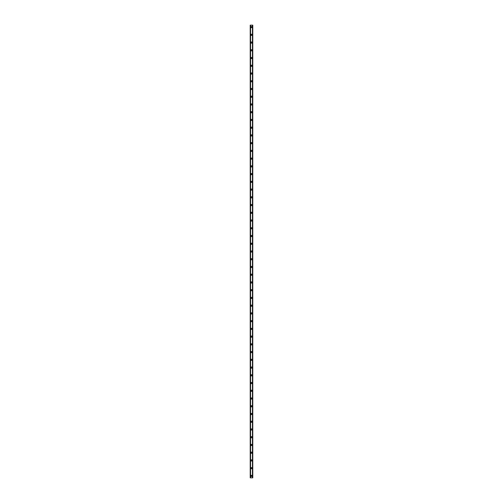 <?xml version="1.0" encoding="UTF-8"?>
<svg xmlns="http://www.w3.org/2000/svg" width="503" height="503" viewBox="0 0 503 503"><rect width="100%" height="100%" fill="white"/><g stroke="black" fill="none" stroke-linecap="round" stroke-linejoin="round"><path stroke-width="0.38" stroke-dasharray="2.52 1.89" d="M251.89 475.913A0.39 0.39 0 0 0 251.5 475.53A0.39 0.39 0 0 0 251.11 475.913A0.39 0.39 0 0 0 251.5 476.303A0.39 0.39 0 0 0 251.89 475.913A0.39 0.39 0 0 0 251.5 475.53A0.39 0.39 0 0 0 251.11 475.913A0.39 0.39 0 0 0 251.5 476.303A0.39 0.39 0 0 0 251.89 475.913M250.89 475.913A0.61 0.61 0 0 1 251.5 475.304A0.61 0.61 0 0 1 252.11 475.913A0.61 0.61 0 0 0 251.5 475.304A0.61 0.61 0 0 0 250.89 475.913A0.61 0.61 0 0 0 251.5 476.53A0.61 0.61 0 0 0 252.11 475.913A0.61 0.61 0 0 0 251.5 475.304A0.61 0.61 0 0 0 250.89 475.913A0.61 0.61 0 0 0 251.5 476.53A0.61 0.61 0 0 0 252.11 475.913A0.61 0.61 0 0 1 251.5 476.53A0.61 0.61 0 0 1 250.89 475.913M251.89 468.18A0.39 0.39 0 0 0 251.5 467.79A0.39 0.39 0 0 0 251.11 468.18A0.39 0.39 0 0 0 251.5 468.563A0.39 0.39 0 0 0 251.89 468.18A0.39 0.39 0 0 0 251.5 467.79A0.39 0.39 0 0 0 251.11 468.18A0.39 0.39 0 0 0 251.5 468.563A0.39 0.39 0 0 0 251.89 468.18M250.89 468.18A0.61 0.61 0 0 1 251.5 467.564A0.61 0.61 0 0 1 252.11 468.18A0.61 0.61 0 0 0 251.5 467.564A0.61 0.61 0 0 0 250.89 468.18A0.61 0.61 0 0 0 251.5 468.79A0.61 0.61 0 0 0 252.11 468.18A0.61 0.61 0 0 0 251.5 467.564A0.61 0.61 0 0 0 250.89 468.18A0.61 0.61 0 0 0 251.5 468.79A0.61 0.61 0 0 0 252.11 468.18A0.61 0.61 0 0 1 251.5 468.79A0.61 0.61 0 0 1 250.89 468.18M251.89 460.44A0.39 0.39 0 0 0 251.5 460.05A0.39 0.39 0 0 0 251.11 460.44A0.39 0.39 0 0 0 251.5 460.823A0.39 0.39 0 0 0 251.89 460.44A0.39 0.39 0 0 0 251.5 460.05A0.39 0.39 0 0 0 251.11 460.44A0.39 0.39 0 0 0 251.5 460.823A0.39 0.39 0 0 0 251.89 460.44M250.89 460.44A0.61 0.61 0 0 1 251.5 459.824A0.61 0.61 0 0 1 252.11 460.44A0.61 0.61 0 0 0 251.5 459.824A0.61 0.61 0 0 0 250.89 460.44A0.61 0.61 0 0 0 251.5 461.05A0.61 0.61 0 0 0 252.11 460.44A0.61 0.61 0 0 0 251.5 459.824A0.61 0.61 0 0 0 250.89 460.44A0.61 0.61 0 0 0 251.5 461.05A0.61 0.61 0 0 0 252.11 460.44A0.61 0.61 0 0 1 251.5 461.05A0.61 0.61 0 0 1 250.89 460.44M251.89 452.7A0.39 0.39 0 0 0 251.5 452.31A0.39 0.39 0 0 0 251.11 452.7A0.39 0.39 0 0 0 251.5 453.09A0.39 0.39 0 0 0 251.89 452.7A0.39 0.39 0 0 0 251.5 452.31A0.39 0.39 0 0 0 251.11 452.7A0.39 0.39 0 0 0 251.5 453.09A0.39 0.39 0 0 0 251.89 452.7M250.89 452.7A0.61 0.61 0 0 1 251.5 452.09A0.61 0.61 0 0 1 252.11 452.7A0.61 0.61 0 0 0 251.5 452.09A0.61 0.61 0 0 0 250.89 452.7A0.61 0.61 0 0 0 251.5 453.31A0.61 0.61 0 0 0 252.11 452.7A0.61 0.61 0 0 0 251.5 452.09A0.61 0.61 0 0 0 250.89 452.7A0.61 0.61 0 0 0 251.5 453.31A0.61 0.61 0 0 0 252.11 452.7A0.61 0.61 0 0 1 251.5 453.31A0.61 0.61 0 0 1 250.89 452.7M251.89 444.96A0.39 0.39 0 0 0 251.5 444.577A0.39 0.39 0 0 0 251.11 444.96A0.39 0.39 0 0 0 251.5 445.35A0.39 0.39 0 0 0 251.89 444.96A0.39 0.39 0 0 0 251.5 444.577A0.39 0.39 0 0 0 251.11 444.96A0.39 0.39 0 0 0 251.5 445.35A0.39 0.39 0 0 0 251.89 444.96M250.89 444.96A0.61 0.61 0 0 1 251.5 444.35A0.61 0.61 0 0 1 252.11 444.96A0.61 0.61 0 0 0 251.5 444.35A0.61 0.61 0 0 0 250.89 444.96A0.61 0.61 0 0 0 251.5 445.576A0.61 0.61 0 0 0 252.11 444.96A0.61 0.61 0 0 0 251.5 444.35A0.61 0.61 0 0 0 250.89 444.96A0.61 0.61 0 0 0 251.5 445.576A0.61 0.61 0 0 0 252.11 444.96A0.61 0.61 0 0 1 251.5 445.576A0.61 0.61 0 0 1 250.89 444.96M251.89 437.22A0.39 0.39 0 0 0 251.5 436.837A0.39 0.39 0 0 0 251.11 437.22A0.39 0.39 0 0 0 251.5 437.61A0.39 0.39 0 0 0 251.89 437.22A0.39 0.39 0 0 0 251.5 436.837A0.39 0.39 0 0 0 251.11 437.22A0.39 0.39 0 0 0 251.5 437.61A0.39 0.39 0 0 0 251.89 437.22M250.89 437.22A0.61 0.61 0 0 1 251.5 436.61A0.61 0.61 0 0 1 252.11 437.22A0.61 0.61 0 0 0 251.5 436.61A0.61 0.61 0 0 0 250.89 437.22A0.61 0.61 0 0 0 251.5 437.836A0.61 0.61 0 0 0 252.11 437.22A0.61 0.61 0 0 0 251.5 436.61A0.61 0.61 0 0 0 250.89 437.22A0.61 0.61 0 0 0 251.5 437.836A0.61 0.61 0 0 0 252.11 437.22A0.61 0.61 0 0 1 251.5 437.836A0.61 0.61 0 0 1 250.89 437.22M251.89 429.487A0.39 0.39 0 0 0 251.5 429.097A0.39 0.39 0 0 0 251.11 429.487A0.39 0.39 0 0 0 251.5 429.87A0.39 0.39 0 0 0 251.89 429.487A0.39 0.39 0 0 0 251.5 429.097A0.39 0.39 0 0 0 251.11 429.487A0.39 0.39 0 0 0 251.5 429.87A0.39 0.39 0 0 0 251.89 429.487M250.89 429.487A0.61 0.61 0 0 1 251.5 428.87A0.61 0.61 0 0 1 252.11 429.487A0.61 0.61 0 0 0 251.5 428.87A0.61 0.61 0 0 0 250.89 429.487A0.61 0.61 0 0 0 251.5 430.096A0.61 0.61 0 0 0 252.11 429.487A0.61 0.61 0 0 0 251.5 428.87A0.61 0.61 0 0 0 250.89 429.487A0.61 0.61 0 0 0 251.5 430.096A0.61 0.61 0 0 0 252.11 429.487A0.61 0.61 0 0 1 251.5 430.096A0.61 0.61 0 0 1 250.89 429.487M251.89 421.747A0.39 0.39 0 0 0 251.5 421.357A0.39 0.39 0 0 0 251.11 421.747A0.39 0.39 0 0 0 251.5 422.13A0.39 0.39 0 0 0 251.89 421.747A0.39 0.39 0 0 0 251.5 421.357A0.39 0.39 0 0 0 251.11 421.747A0.39 0.39 0 0 0 251.5 422.13A0.39 0.39 0 0 0 251.89 421.747M250.89 421.747A0.61 0.61 0 0 1 251.5 421.13A0.61 0.61 0 0 1 252.11 421.747A0.61 0.61 0 0 0 251.5 421.13A0.61 0.61 0 0 0 250.89 421.747A0.61 0.61 0 0 0 251.5 422.357A0.61 0.61 0 0 0 252.11 421.747A0.61 0.61 0 0 0 251.5 421.13A0.61 0.61 0 0 0 250.89 421.747A0.61 0.61 0 0 0 251.5 422.357A0.61 0.61 0 0 0 252.11 421.747A0.61 0.61 0 0 1 251.5 422.357A0.61 0.61 0 0 1 250.89 421.747M251.89 414.007A0.39 0.39 0 0 0 251.5 413.623A0.39 0.39 0 0 0 251.11 414.007A0.39 0.39 0 0 0 251.5 414.397A0.39 0.39 0 0 0 251.89 414.007A0.39 0.39 0 0 0 251.5 413.623A0.39 0.39 0 0 0 251.11 414.007A0.39 0.39 0 0 0 251.5 414.397A0.39 0.39 0 0 0 251.89 414.007M250.89 414.007A0.61 0.61 0 0 1 251.5 413.397A0.61 0.61 0 0 1 252.11 414.007A0.61 0.61 0 0 0 251.5 413.397A0.61 0.61 0 0 0 250.89 414.007A0.61 0.61 0 0 0 251.5 414.623A0.61 0.61 0 0 0 252.11 414.007A0.61 0.61 0 0 0 251.5 413.397A0.61 0.61 0 0 0 250.89 414.007A0.61 0.61 0 0 0 251.5 414.623A0.61 0.61 0 0 0 252.11 414.007A0.61 0.61 0 0 1 251.5 414.623A0.61 0.61 0 0 1 250.89 414.007M251.89 406.267A0.39 0.39 0 0 0 251.5 405.883A0.39 0.39 0 0 0 251.11 406.267A0.39 0.39 0 0 0 251.5 406.657A0.39 0.39 0 0 0 251.89 406.267A0.39 0.39 0 0 0 251.5 405.883A0.39 0.39 0 0 0 251.11 406.267A0.39 0.39 0 0 0 251.5 406.657A0.39 0.39 0 0 0 251.89 406.267M250.89 406.267A0.61 0.61 0 0 1 251.5 405.657A0.61 0.61 0 0 1 252.11 406.267A0.61 0.61 0 0 0 251.5 405.657A0.61 0.61 0 0 0 250.89 406.267A0.61 0.61 0 0 0 251.5 406.883A0.61 0.61 0 0 0 252.11 406.267A0.61 0.61 0 0 0 251.5 405.657A0.61 0.61 0 0 0 250.89 406.267A0.61 0.61 0 0 0 251.5 406.883A0.61 0.61 0 0 0 252.11 406.267A0.61 0.61 0 0 1 251.5 406.883A0.61 0.61 0 0 1 250.89 406.267M251.89 398.533A0.39 0.39 0 0 0 251.5 398.143A0.39 0.39 0 0 0 251.11 398.533A0.39 0.39 0 0 0 251.5 398.917A0.39 0.39 0 0 0 251.89 398.533A0.39 0.39 0 0 0 251.5 398.143A0.39 0.39 0 0 0 251.11 398.533A0.39 0.39 0 0 0 251.5 398.917A0.39 0.39 0 0 0 251.89 398.533M250.89 398.533A0.61 0.61 0 0 1 251.5 397.917A0.61 0.61 0 0 1 252.11 398.533A0.61 0.61 0 0 0 251.5 397.917A0.61 0.61 0 0 0 250.89 398.533A0.61 0.61 0 0 0 251.5 399.143A0.61 0.61 0 0 0 252.11 398.533A0.61 0.61 0 0 0 251.5 397.917A0.61 0.61 0 0 0 250.89 398.533A0.61 0.61 0 0 0 251.5 399.143A0.61 0.61 0 0 0 252.11 398.533A0.61 0.61 0 0 1 251.5 399.143A0.61 0.61 0 0 1 250.89 398.533M251.89 390.793A0.39 0.39 0 0 0 251.5 390.403A0.39 0.39 0 0 0 251.11 390.793A0.39 0.39 0 0 0 251.5 391.177A0.39 0.39 0 0 0 251.89 390.793A0.39 0.39 0 0 0 251.5 390.403A0.39 0.39 0 0 0 251.11 390.793A0.39 0.39 0 0 0 251.5 391.177A0.39 0.39 0 0 0 251.89 390.793M250.89 390.793A0.61 0.61 0 0 1 251.5 390.177A0.61 0.61 0 0 1 252.11 390.793A0.61 0.61 0 0 0 251.5 390.177A0.61 0.61 0 0 0 250.89 390.793A0.61 0.61 0 0 0 251.5 391.403A0.61 0.61 0 0 0 252.11 390.793A0.61 0.61 0 0 0 251.5 390.177A0.61 0.61 0 0 0 250.89 390.793A0.61 0.61 0 0 0 251.5 391.403A0.61 0.61 0 0 0 252.11 390.793A0.61 0.61 0 0 1 251.5 391.403A0.61 0.61 0 0 1 250.89 390.793M251.89 383.053A0.39 0.39 0 0 0 251.5 382.67A0.39 0.39 0 0 0 251.11 383.053A0.39 0.39 0 0 0 251.5 383.443A0.39 0.39 0 0 0 251.89 383.053A0.39 0.39 0 0 0 251.5 382.67A0.39 0.39 0 0 0 251.11 383.053A0.39 0.39 0 0 0 251.5 383.443A0.39 0.39 0 0 0 251.89 383.053M250.89 383.053A0.61 0.61 0 0 1 251.5 382.443A0.61 0.61 0 0 1 252.11 383.053A0.61 0.61 0 0 0 251.5 382.443A0.61 0.61 0 0 0 250.89 383.053A0.61 0.61 0 0 0 251.5 383.67A0.61 0.61 0 0 0 252.11 383.053A0.61 0.61 0 0 0 251.5 382.443A0.61 0.61 0 0 0 250.89 383.053A0.61 0.61 0 0 0 251.5 383.67A0.61 0.61 0 0 0 252.11 383.053A0.61 0.61 0 0 1 251.5 383.67A0.61 0.61 0 0 1 250.89 383.053M251.89 375.313A0.39 0.39 0 0 0 251.5 374.93A0.39 0.39 0 0 0 251.11 375.313A0.39 0.39 0 0 0 251.5 375.703A0.39 0.39 0 0 0 251.89 375.313A0.39 0.39 0 0 0 251.5 374.93A0.39 0.39 0 0 0 251.11 375.313A0.39 0.39 0 0 0 251.5 375.703A0.39 0.39 0 0 0 251.89 375.313M250.89 375.313A0.61 0.61 0 0 1 251.5 374.704A0.61 0.61 0 0 1 252.11 375.313A0.61 0.61 0 0 0 251.5 374.704A0.61 0.61 0 0 0 250.89 375.313A0.61 0.61 0 0 0 251.5 375.93A0.61 0.61 0 0 0 252.11 375.313A0.61 0.61 0 0 0 251.5 374.704A0.61 0.61 0 0 0 250.89 375.313A0.61 0.61 0 0 0 251.5 375.93A0.61 0.61 0 0 0 252.11 375.313A0.61 0.61 0 0 1 251.5 375.93A0.61 0.61 0 0 1 250.89 375.313M251.89 367.58A0.39 0.39 0 0 0 251.5 367.19A0.39 0.39 0 0 0 251.11 367.58A0.39 0.39 0 0 0 251.5 367.963A0.39 0.39 0 0 0 251.89 367.58A0.39 0.39 0 0 0 251.5 367.19A0.39 0.39 0 0 0 251.11 367.58A0.39 0.39 0 0 0 251.5 367.963A0.39 0.39 0 0 0 251.89 367.58M250.89 367.58A0.61 0.61 0 0 1 251.5 366.964A0.61 0.61 0 0 1 252.11 367.58A0.61 0.61 0 0 0 251.5 366.964A0.61 0.61 0 0 0 250.89 367.58A0.61 0.61 0 0 0 251.5 368.19A0.61 0.61 0 0 0 252.11 367.58A0.61 0.61 0 0 0 251.5 366.964A0.61 0.61 0 0 0 250.89 367.58A0.61 0.61 0 0 0 251.5 368.19A0.61 0.61 0 0 0 252.11 367.58A0.61 0.61 0 0 1 251.5 368.19A0.61 0.61 0 0 1 250.89 367.58M251.89 359.84A0.39 0.39 0 0 0 251.5 359.45A0.39 0.39 0 0 0 251.11 359.84A0.39 0.39 0 0 0 251.5 360.223A0.39 0.39 0 0 0 251.89 359.84A0.39 0.39 0 0 0 251.5 359.45A0.39 0.39 0 0 0 251.11 359.84A0.39 0.39 0 0 0 251.5 360.223A0.39 0.39 0 0 0 251.89 359.84M250.89 359.84A0.61 0.61 0 0 1 251.5 359.224A0.61 0.61 0 0 1 252.11 359.84A0.61 0.61 0 0 0 251.5 359.224A0.61 0.61 0 0 0 250.89 359.84A0.61 0.61 0 0 0 251.5 360.45A0.61 0.61 0 0 0 252.11 359.84A0.61 0.61 0 0 0 251.5 359.224A0.61 0.61 0 0 0 250.89 359.84A0.61 0.61 0 0 0 251.5 360.45A0.61 0.61 0 0 0 252.11 359.84A0.61 0.61 0 0 1 251.5 360.45A0.61 0.61 0 0 1 250.89 359.84M251.89 352.1A0.39 0.39 0 0 0 251.5 351.71A0.39 0.39 0 0 0 251.11 352.1A0.39 0.39 0 0 0 251.5 352.49A0.39 0.39 0 0 0 251.89 352.1A0.39 0.39 0 0 0 251.5 351.71A0.39 0.39 0 0 0 251.11 352.1A0.39 0.39 0 0 0 251.5 352.49A0.39 0.39 0 0 0 251.89 352.1M250.89 352.1A0.61 0.61 0 0 1 251.5 351.49A0.61 0.61 0 0 1 252.11 352.1A0.61 0.61 0 0 0 251.5 351.49A0.61 0.61 0 0 0 250.89 352.1A0.61 0.61 0 0 0 251.5 352.71A0.61 0.61 0 0 0 252.11 352.1A0.61 0.61 0 0 0 251.5 351.49A0.61 0.61 0 0 0 250.89 352.1A0.61 0.61 0 0 0 251.5 352.71A0.61 0.61 0 0 0 252.11 352.1A0.61 0.61 0 0 1 251.5 352.71A0.61 0.61 0 0 1 250.89 352.1M251.89 344.36A0.39 0.39 0 0 0 251.5 343.977A0.39 0.39 0 0 0 251.11 344.36A0.39 0.39 0 0 0 251.5 344.75A0.39 0.39 0 0 0 251.89 344.36A0.39 0.39 0 0 0 251.5 343.977A0.39 0.39 0 0 0 251.11 344.36A0.39 0.39 0 0 0 251.5 344.75A0.39 0.39 0 0 0 251.89 344.36M250.89 344.36A0.61 0.61 0 0 1 251.5 343.75A0.61 0.61 0 0 1 252.11 344.36A0.61 0.61 0 0 0 251.5 343.75A0.61 0.61 0 0 0 250.89 344.36A0.61 0.61 0 0 0 251.5 344.976A0.61 0.61 0 0 0 252.11 344.36A0.61 0.61 0 0 0 251.5 343.75A0.61 0.61 0 0 0 250.89 344.36A0.61 0.61 0 0 0 251.5 344.976A0.61 0.61 0 0 0 252.11 344.36A0.61 0.61 0 0 1 251.5 344.976A0.61 0.61 0 0 1 250.89 344.36M251.89 336.62A0.39 0.39 0 0 0 251.5 336.237A0.39 0.39 0 0 0 251.11 336.62A0.39 0.39 0 0 0 251.5 337.01A0.39 0.39 0 0 0 251.89 336.62A0.39 0.39 0 0 0 251.5 336.237A0.39 0.39 0 0 0 251.11 336.62A0.39 0.39 0 0 0 251.5 337.01A0.39 0.39 0 0 0 251.89 336.62M250.89 336.62A0.61 0.61 0 0 1 251.5 336.01A0.61 0.61 0 0 1 252.11 336.62A0.61 0.61 0 0 0 251.5 336.01A0.61 0.61 0 0 0 250.89 336.62A0.61 0.61 0 0 0 251.5 337.236A0.61 0.61 0 0 0 252.11 336.62A0.61 0.61 0 0 0 251.5 336.01A0.61 0.61 0 0 0 250.89 336.62A0.61 0.61 0 0 0 251.5 337.236A0.61 0.61 0 0 0 252.11 336.62A0.61 0.61 0 0 1 251.5 337.236A0.61 0.61 0 0 1 250.89 336.62M251.89 328.887A0.39 0.39 0 0 0 251.5 328.497A0.39 0.39 0 0 0 251.11 328.887A0.39 0.39 0 0 0 251.5 329.27A0.39 0.39 0 0 0 251.89 328.887A0.39 0.39 0 0 0 251.5 328.497A0.39 0.39 0 0 0 251.11 328.887A0.39 0.39 0 0 0 251.5 329.27A0.39 0.39 0 0 0 251.89 328.887M250.89 328.887A0.61 0.61 0 0 1 251.5 328.27A0.61 0.61 0 0 1 252.11 328.887A0.61 0.61 0 0 0 251.5 328.27A0.61 0.61 0 0 0 250.89 328.887A0.61 0.61 0 0 0 251.5 329.496A0.61 0.61 0 0 0 252.11 328.887A0.61 0.61 0 0 0 251.5 328.27A0.61 0.61 0 0 0 250.89 328.887A0.61 0.61 0 0 0 251.5 329.496A0.61 0.61 0 0 0 252.11 328.887A0.61 0.61 0 0 1 251.5 329.496A0.61 0.61 0 0 1 250.89 328.887M251.89 321.147A0.39 0.39 0 0 0 251.5 320.757A0.39 0.39 0 0 0 251.11 321.147A0.39 0.39 0 0 0 251.5 321.53A0.39 0.39 0 0 0 251.89 321.147A0.39 0.39 0 0 0 251.5 320.757A0.39 0.39 0 0 0 251.11 321.147A0.39 0.39 0 0 0 251.5 321.53A0.39 0.39 0 0 0 251.89 321.147M250.89 321.147A0.61 0.61 0 0 1 251.5 320.53A0.61 0.61 0 0 1 252.11 321.147A0.61 0.61 0 0 0 251.5 320.53A0.61 0.61 0 0 0 250.89 321.147A0.61 0.61 0 0 0 251.5 321.757A0.61 0.61 0 0 0 252.11 321.147A0.61 0.61 0 0 0 251.5 320.53A0.61 0.61 0 0 0 250.89 321.147A0.61 0.61 0 0 0 251.5 321.757A0.61 0.61 0 0 0 252.11 321.147A0.61 0.61 0 0 1 251.5 321.757A0.61 0.61 0 0 1 250.89 321.147M251.89 313.407A0.39 0.39 0 0 0 251.5 313.023A0.39 0.39 0 0 0 251.11 313.407A0.39 0.39 0 0 0 251.5 313.797A0.39 0.39 0 0 0 251.89 313.407A0.39 0.39 0 0 0 251.5 313.023A0.39 0.39 0 0 0 251.11 313.407A0.39 0.39 0 0 0 251.5 313.797A0.39 0.39 0 0 0 251.89 313.407M250.89 313.407A0.61 0.61 0 0 1 251.5 312.797A0.61 0.61 0 0 1 252.11 313.407A0.61 0.61 0 0 0 251.5 312.797A0.61 0.61 0 0 0 250.89 313.407A0.61 0.61 0 0 0 251.5 314.023A0.61 0.61 0 0 0 252.11 313.407A0.61 0.61 0 0 0 251.5 312.797A0.61 0.61 0 0 0 250.89 313.407A0.61 0.61 0 0 0 251.5 314.023A0.61 0.61 0 0 0 252.11 313.407A0.61 0.61 0 0 1 251.5 314.023A0.61 0.61 0 0 1 250.89 313.407M251.89 305.667A0.39 0.39 0 0 0 251.5 305.283A0.39 0.39 0 0 0 251.11 305.667A0.39 0.39 0 0 0 251.5 306.057A0.39 0.39 0 0 0 251.89 305.667A0.39 0.39 0 0 0 251.5 305.283A0.39 0.39 0 0 0 251.11 305.667A0.39 0.39 0 0 0 251.5 306.057A0.39 0.39 0 0 0 251.89 305.667M250.89 305.667A0.61 0.61 0 0 1 251.5 305.057A0.61 0.61 0 0 1 252.11 305.667A0.61 0.61 0 0 0 251.5 305.057A0.61 0.61 0 0 0 250.89 305.667A0.61 0.61 0 0 0 251.5 306.283A0.61 0.61 0 0 0 252.11 305.667A0.61 0.61 0 0 0 251.5 305.057A0.61 0.61 0 0 0 250.89 305.667A0.61 0.61 0 0 0 251.5 306.283A0.61 0.61 0 0 0 252.11 305.667A0.61 0.61 0 0 1 251.5 306.283A0.61 0.61 0 0 1 250.89 305.667M251.89 297.933A0.39 0.39 0 0 0 251.5 297.543A0.39 0.39 0 0 0 251.11 297.933A0.39 0.39 0 0 0 251.5 298.317A0.39 0.39 0 0 0 251.89 297.933A0.39 0.39 0 0 0 251.5 297.543A0.39 0.39 0 0 0 251.11 297.933A0.39 0.39 0 0 0 251.5 298.317A0.39 0.39 0 0 0 251.89 297.933M250.89 297.933A0.61 0.61 0 0 1 251.5 297.317A0.61 0.61 0 0 1 252.11 297.933A0.61 0.61 0 0 0 251.5 297.317A0.61 0.61 0 0 0 250.89 297.933A0.61 0.61 0 0 0 251.5 298.543A0.61 0.61 0 0 0 252.11 297.933A0.61 0.61 0 0 0 251.5 297.317A0.61 0.61 0 0 0 250.89 297.933A0.61 0.61 0 0 0 251.5 298.543A0.61 0.61 0 0 0 252.11 297.933A0.61 0.61 0 0 1 251.5 298.543A0.61 0.61 0 0 1 250.89 297.933M251.89 290.193A0.39 0.39 0 0 0 251.5 289.803A0.39 0.39 0 0 0 251.11 290.193A0.39 0.39 0 0 0 251.5 290.577A0.39 0.39 0 0 0 251.89 290.193A0.39 0.39 0 0 0 251.5 289.803A0.39 0.39 0 0 0 251.11 290.193A0.39 0.39 0 0 0 251.5 290.577A0.39 0.39 0 0 0 251.89 290.193M250.89 290.193A0.61 0.61 0 0 1 251.5 289.577A0.61 0.61 0 0 1 252.11 290.193A0.61 0.61 0 0 0 251.5 289.577A0.61 0.61 0 0 0 250.89 290.193A0.61 0.61 0 0 0 251.5 290.803A0.61 0.61 0 0 0 252.11 290.193A0.61 0.61 0 0 0 251.5 289.577A0.61 0.61 0 0 0 250.89 290.193A0.61 0.61 0 0 0 251.5 290.803A0.61 0.61 0 0 0 252.11 290.193A0.61 0.61 0 0 1 251.5 290.803A0.61 0.61 0 0 1 250.89 290.193M251.89 282.453A0.39 0.39 0 0 0 251.5 282.07A0.39 0.39 0 0 0 251.11 282.453A0.39 0.39 0 0 0 251.5 282.843A0.39 0.39 0 0 0 251.89 282.453A0.39 0.39 0 0 0 251.5 282.07A0.39 0.39 0 0 0 251.11 282.453A0.39 0.39 0 0 0 251.5 282.843A0.39 0.39 0 0 0 251.89 282.453M250.89 282.453A0.61 0.61 0 0 1 251.5 281.843A0.61 0.61 0 0 1 252.11 282.453A0.61 0.61 0 0 0 251.5 281.843A0.61 0.61 0 0 0 250.89 282.453A0.61 0.61 0 0 0 251.5 283.07A0.61 0.61 0 0 0 252.11 282.453A0.61 0.61 0 0 0 251.5 281.843A0.61 0.61 0 0 0 250.89 282.453A0.61 0.61 0 0 0 251.5 283.07A0.61 0.61 0 0 0 252.11 282.453A0.61 0.61 0 0 1 251.5 283.07A0.61 0.61 0 0 1 250.89 282.453M251.89 274.713A0.39 0.39 0 0 0 251.5 274.33A0.39 0.39 0 0 0 251.11 274.713A0.39 0.39 0 0 0 251.5 275.103A0.39 0.39 0 0 0 251.89 274.713A0.39 0.39 0 0 0 251.5 274.33A0.39 0.39 0 0 0 251.11 274.713A0.39 0.39 0 0 0 251.5 275.103A0.39 0.39 0 0 0 251.89 274.713M250.89 274.713A0.61 0.61 0 0 1 251.5 274.104A0.61 0.61 0 0 1 252.11 274.713A0.61 0.61 0 0 0 251.5 274.104A0.61 0.61 0 0 0 250.89 274.713A0.61 0.61 0 0 0 251.5 275.33A0.61 0.61 0 0 0 252.11 274.713A0.61 0.61 0 0 0 251.5 274.104A0.61 0.61 0 0 0 250.89 274.713A0.61 0.61 0 0 0 251.5 275.33A0.61 0.61 0 0 0 252.11 274.713A0.61 0.61 0 0 1 251.5 275.33A0.61 0.61 0 0 1 250.89 274.713M251.89 266.98A0.39 0.39 0 0 0 251.5 266.59A0.39 0.39 0 0 0 251.11 266.98A0.39 0.39 0 0 0 251.5 267.363A0.39 0.39 0 0 0 251.89 266.98A0.39 0.39 0 0 0 251.5 266.59A0.39 0.39 0 0 0 251.11 266.98A0.39 0.39 0 0 0 251.5 267.363A0.39 0.39 0 0 0 251.89 266.98M250.89 266.98A0.61 0.61 0 0 1 251.5 266.364A0.61 0.61 0 0 1 252.11 266.98A0.61 0.61 0 0 0 251.5 266.364A0.61 0.61 0 0 0 250.89 266.98A0.61 0.61 0 0 0 251.5 267.59A0.61 0.61 0 0 0 252.11 266.98A0.61 0.61 0 0 0 251.5 266.364A0.61 0.61 0 0 0 250.89 266.98A0.61 0.61 0 0 0 251.5 267.59A0.61 0.61 0 0 0 252.11 266.98A0.61 0.61 0 0 1 251.5 267.59A0.61 0.61 0 0 1 250.89 266.98M251.89 259.24A0.39 0.39 0 0 0 251.5 258.85A0.39 0.39 0 0 0 251.11 259.24A0.39 0.39 0 0 0 251.5 259.623A0.39 0.39 0 0 0 251.89 259.24A0.39 0.39 0 0 0 251.5 258.85A0.39 0.39 0 0 0 251.11 259.24A0.39 0.39 0 0 0 251.5 259.623A0.39 0.39 0 0 0 251.89 259.24M250.89 259.24A0.61 0.61 0 0 1 251.5 258.624A0.61 0.61 0 0 1 252.11 259.24A0.61 0.61 0 0 0 251.5 258.624A0.61 0.61 0 0 0 250.89 259.24A0.61 0.61 0 0 0 251.5 259.85A0.61 0.61 0 0 0 252.11 259.24A0.61 0.61 0 0 0 251.5 258.624A0.61 0.61 0 0 0 250.89 259.24A0.61 0.61 0 0 0 251.5 259.85A0.61 0.61 0 0 0 252.11 259.24A0.61 0.61 0 0 1 251.5 259.85A0.61 0.61 0 0 1 250.89 259.24M251.89 251.5A0.39 0.39 0 0 0 251.5 251.11A0.39 0.39 0 0 0 251.11 251.5A0.39 0.39 0 0 0 251.5 251.89A0.39 0.39 0 0 0 251.89 251.5A0.39 0.39 0 0 0 251.5 251.11A0.39 0.39 0 0 0 251.11 251.5A0.39 0.39 0 0 0 251.5 251.89A0.39 0.39 0 0 0 251.89 251.5M250.89 251.5A0.61 0.61 0 0 1 251.5 250.89A0.61 0.61 0 0 1 252.11 251.5A0.61 0.61 0 0 0 251.5 250.89A0.61 0.61 0 0 0 250.89 251.5A0.61 0.61 0 0 0 251.5 252.11A0.61 0.61 0 0 0 252.11 251.5A0.61 0.61 0 0 0 251.5 250.89A0.61 0.61 0 0 0 250.89 251.5A0.61 0.61 0 0 0 251.5 252.11A0.61 0.61 0 0 0 252.11 251.5A0.61 0.61 0 0 1 251.5 252.11A0.61 0.61 0 0 1 250.89 251.5M251.89 243.76A0.39 0.39 0 0 0 251.5 243.377A0.39 0.39 0 0 0 251.11 243.76A0.39 0.39 0 0 0 251.5 244.15A0.39 0.39 0 0 0 251.89 243.76A0.39 0.39 0 0 0 251.5 243.377A0.39 0.39 0 0 0 251.11 243.76A0.39 0.39 0 0 0 251.5 244.15A0.39 0.39 0 0 0 251.89 243.76M250.89 243.76A0.61 0.61 0 0 1 251.5 243.15A0.61 0.61 0 0 1 252.11 243.76A0.61 0.61 0 0 0 251.5 243.15A0.61 0.61 0 0 0 250.89 243.76A0.61 0.61 0 0 0 251.5 244.376A0.61 0.61 0 0 0 252.11 243.76A0.61 0.61 0 0 0 251.5 243.15A0.61 0.61 0 0 0 250.89 243.76A0.61 0.61 0 0 0 251.5 244.376A0.61 0.61 0 0 0 252.11 243.76A0.61 0.61 0 0 1 251.5 244.376A0.61 0.61 0 0 1 250.89 243.76M251.89 236.02A0.39 0.39 0 0 0 251.5 235.637A0.39 0.39 0 0 0 251.11 236.02A0.39 0.39 0 0 0 251.5 236.41A0.39 0.39 0 0 0 251.89 236.02A0.39 0.39 0 0 0 251.5 235.637A0.39 0.39 0 0 0 251.11 236.02A0.39 0.39 0 0 0 251.5 236.41A0.39 0.39 0 0 0 251.89 236.02M250.89 236.02A0.61 0.61 0 0 1 251.5 235.41A0.61 0.61 0 0 1 252.11 236.02A0.61 0.61 0 0 0 251.5 235.41A0.61 0.61 0 0 0 250.89 236.02A0.61 0.61 0 0 0 251.5 236.636A0.61 0.61 0 0 0 252.11 236.02A0.61 0.61 0 0 0 251.5 235.41A0.61 0.61 0 0 0 250.89 236.02A0.61 0.61 0 0 0 251.5 236.636A0.61 0.61 0 0 0 252.11 236.02A0.61 0.61 0 0 1 251.5 236.636A0.61 0.61 0 0 1 250.89 236.02M251.89 228.287A0.39 0.39 0 0 0 251.5 227.897A0.39 0.39 0 0 0 251.11 228.287A0.39 0.39 0 0 0 251.5 228.67A0.39 0.39 0 0 0 251.89 228.287A0.39 0.39 0 0 0 251.5 227.897A0.39 0.39 0 0 0 251.11 228.287A0.39 0.39 0 0 0 251.5 228.67A0.39 0.39 0 0 0 251.89 228.287M250.89 228.287A0.61 0.61 0 0 1 251.5 227.67A0.61 0.61 0 0 1 252.11 228.287A0.61 0.61 0 0 0 251.5 227.67A0.61 0.61 0 0 0 250.89 228.287A0.61 0.61 0 0 0 251.5 228.896A0.61 0.61 0 0 0 252.11 228.287A0.61 0.61 0 0 0 251.5 227.67A0.61 0.61 0 0 0 250.89 228.287A0.61 0.61 0 0 0 251.5 228.896A0.61 0.61 0 0 0 252.11 228.287A0.61 0.61 0 0 1 251.5 228.896A0.61 0.61 0 0 1 250.89 228.287M251.89 220.547A0.39 0.39 0 0 0 251.5 220.157A0.39 0.39 0 0 0 251.11 220.547A0.39 0.39 0 0 0 251.5 220.93A0.39 0.39 0 0 0 251.89 220.547A0.39 0.39 0 0 0 251.5 220.157A0.39 0.39 0 0 0 251.11 220.547A0.39 0.39 0 0 0 251.5 220.93A0.39 0.39 0 0 0 251.89 220.547M250.89 220.547A0.61 0.61 0 0 1 251.5 219.93A0.61 0.61 0 0 1 252.11 220.547A0.61 0.61 0 0 0 251.5 219.93A0.61 0.61 0 0 0 250.89 220.547A0.61 0.61 0 0 0 251.5 221.157A0.61 0.61 0 0 0 252.11 220.547A0.61 0.61 0 0 0 251.5 219.93A0.61 0.61 0 0 0 250.89 220.547A0.61 0.61 0 0 0 251.5 221.157A0.61 0.61 0 0 0 252.11 220.547A0.61 0.61 0 0 1 251.5 221.157A0.61 0.61 0 0 1 250.89 220.547M251.89 212.807A0.39 0.39 0 0 0 251.5 212.423A0.39 0.39 0 0 0 251.11 212.807A0.39 0.39 0 0 0 251.5 213.197A0.39 0.39 0 0 0 251.89 212.807A0.39 0.39 0 0 0 251.5 212.423A0.39 0.39 0 0 0 251.11 212.807A0.39 0.39 0 0 0 251.5 213.197A0.39 0.39 0 0 0 251.89 212.807M250.89 212.807A0.61 0.61 0 0 1 251.5 212.197A0.61 0.61 0 0 1 252.11 212.807A0.61 0.61 0 0 0 251.5 212.197A0.61 0.61 0 0 0 250.89 212.807A0.61 0.61 0 0 0 251.5 213.423A0.61 0.61 0 0 0 252.11 212.807A0.61 0.61 0 0 0 251.5 212.197A0.61 0.61 0 0 0 250.89 212.807A0.61 0.61 0 0 0 251.5 213.423A0.61 0.61 0 0 0 252.11 212.807A0.61 0.61 0 0 1 251.5 213.423A0.61 0.61 0 0 1 250.89 212.807M251.89 205.067A0.39 0.39 0 0 0 251.5 204.683A0.39 0.39 0 0 0 251.11 205.067A0.39 0.39 0 0 0 251.5 205.457A0.39 0.39 0 0 0 251.89 205.067A0.39 0.39 0 0 0 251.5 204.683A0.39 0.39 0 0 0 251.11 205.067A0.39 0.39 0 0 0 251.5 205.457A0.39 0.39 0 0 0 251.89 205.067M250.89 205.067A0.61 0.61 0 0 1 251.5 204.457A0.61 0.61 0 0 1 252.11 205.067A0.61 0.61 0 0 0 251.5 204.457A0.61 0.61 0 0 0 250.89 205.067A0.61 0.61 0 0 0 251.5 205.683A0.61 0.61 0 0 0 252.11 205.067A0.61 0.61 0 0 0 251.5 204.457A0.61 0.61 0 0 0 250.89 205.067A0.61 0.61 0 0 0 251.5 205.683A0.61 0.61 0 0 0 252.11 205.067A0.61 0.61 0 0 1 251.5 205.683A0.61 0.61 0 0 1 250.89 205.067M251.89 197.333A0.39 0.39 0 0 0 251.5 196.943A0.39 0.39 0 0 0 251.11 197.333A0.39 0.39 0 0 0 251.5 197.717A0.39 0.39 0 0 0 251.89 197.333A0.39 0.39 0 0 0 251.5 196.943A0.39 0.39 0 0 0 251.11 197.333A0.39 0.39 0 0 0 251.5 197.717A0.39 0.39 0 0 0 251.89 197.333M250.89 197.333A0.61 0.61 0 0 1 251.5 196.717A0.61 0.61 0 0 1 252.11 197.333A0.61 0.61 0 0 0 251.5 196.717A0.61 0.61 0 0 0 250.89 197.333A0.61 0.61 0 0 0 251.5 197.943A0.61 0.61 0 0 0 252.11 197.333A0.61 0.61 0 0 0 251.5 196.717A0.61 0.61 0 0 0 250.89 197.333A0.61 0.61 0 0 0 251.5 197.943A0.61 0.61 0 0 0 252.11 197.333A0.61 0.61 0 0 1 251.5 197.943A0.61 0.61 0 0 1 250.89 197.333M251.89 189.593A0.39 0.39 0 0 0 251.5 189.203A0.39 0.39 0 0 0 251.11 189.593A0.39 0.39 0 0 0 251.5 189.977A0.39 0.39 0 0 0 251.89 189.593A0.39 0.39 0 0 0 251.5 189.203A0.39 0.39 0 0 0 251.11 189.593A0.39 0.39 0 0 0 251.5 189.977A0.39 0.39 0 0 0 251.89 189.593M250.89 189.593A0.61 0.61 0 0 1 251.5 188.977A0.61 0.61 0 0 1 252.11 189.593A0.61 0.61 0 0 0 251.5 188.977A0.61 0.61 0 0 0 250.89 189.593A0.61 0.61 0 0 0 251.5 190.203A0.61 0.61 0 0 0 252.11 189.593A0.61 0.61 0 0 0 251.5 188.977A0.61 0.61 0 0 0 250.89 189.593A0.61 0.61 0 0 0 251.5 190.203A0.61 0.61 0 0 0 252.11 189.593A0.61 0.61 0 0 1 251.5 190.203A0.61 0.61 0 0 1 250.89 189.593M251.89 181.853A0.39 0.39 0 0 0 251.5 181.47A0.39 0.39 0 0 0 251.11 181.853A0.39 0.39 0 0 0 251.5 182.243A0.39 0.39 0 0 0 251.89 181.853A0.39 0.39 0 0 0 251.5 181.47A0.39 0.39 0 0 0 251.11 181.853A0.39 0.39 0 0 0 251.5 182.243A0.39 0.39 0 0 0 251.89 181.853M250.89 181.853A0.61 0.61 0 0 1 251.5 181.243A0.61 0.61 0 0 1 252.11 181.853A0.61 0.61 0 0 0 251.5 181.243A0.61 0.61 0 0 0 250.89 181.853A0.61 0.61 0 0 0 251.5 182.47A0.61 0.61 0 0 0 252.11 181.853A0.61 0.61 0 0 0 251.5 181.243A0.61 0.61 0 0 0 250.89 181.853A0.61 0.61 0 0 0 251.5 182.47A0.61 0.61 0 0 0 252.11 181.853A0.61 0.61 0 0 1 251.5 182.47A0.61 0.61 0 0 1 250.89 181.853M251.89 174.113A0.39 0.39 0 0 0 251.5 173.73A0.39 0.39 0 0 0 251.11 174.113A0.39 0.39 0 0 0 251.5 174.503A0.39 0.39 0 0 0 251.89 174.113A0.39 0.39 0 0 0 251.5 173.73A0.39 0.39 0 0 0 251.11 174.113A0.39 0.39 0 0 0 251.5 174.503A0.39 0.39 0 0 0 251.89 174.113M250.89 174.113A0.61 0.61 0 0 1 251.5 173.504A0.61 0.61 0 0 1 252.11 174.113A0.61 0.61 0 0 0 251.5 173.504A0.61 0.61 0 0 0 250.89 174.113A0.61 0.61 0 0 0 251.5 174.73A0.61 0.61 0 0 0 252.11 174.113A0.61 0.61 0 0 0 251.5 173.504A0.61 0.61 0 0 0 250.89 174.113A0.61 0.61 0 0 0 251.5 174.73A0.61 0.61 0 0 0 252.11 174.113A0.61 0.61 0 0 1 251.5 174.73A0.61 0.61 0 0 1 250.89 174.113M251.89 166.38A0.39 0.39 0 0 0 251.5 165.99A0.39 0.39 0 0 0 251.11 166.38A0.39 0.39 0 0 0 251.5 166.763A0.39 0.39 0 0 0 251.89 166.38A0.39 0.39 0 0 0 251.5 165.99A0.39 0.39 0 0 0 251.11 166.38A0.39 0.39 0 0 0 251.5 166.763A0.39 0.39 0 0 0 251.89 166.38M250.89 166.38A0.61 0.61 0 0 1 251.5 165.764A0.61 0.61 0 0 1 252.11 166.38A0.61 0.61 0 0 0 251.5 165.764A0.61 0.61 0 0 0 250.89 166.38A0.61 0.61 0 0 0 251.5 166.99A0.61 0.61 0 0 0 252.11 166.38A0.61 0.61 0 0 0 251.5 165.764A0.61 0.61 0 0 0 250.89 166.38A0.61 0.61 0 0 0 251.5 166.99A0.61 0.61 0 0 0 252.11 166.38A0.61 0.61 0 0 1 251.5 166.99A0.61 0.61 0 0 1 250.89 166.38M251.89 158.64A0.39 0.39 0 0 0 251.5 158.25A0.39 0.39 0 0 0 251.11 158.64A0.39 0.39 0 0 0 251.5 159.023A0.39 0.39 0 0 0 251.89 158.64A0.39 0.39 0 0 0 251.5 158.25A0.39 0.39 0 0 0 251.11 158.64A0.39 0.39 0 0 0 251.5 159.023A0.39 0.39 0 0 0 251.89 158.64M250.89 158.64A0.61 0.61 0 0 1 251.5 158.024A0.61 0.61 0 0 1 252.11 158.64A0.61 0.61 0 0 0 251.5 158.024A0.61 0.61 0 0 0 250.89 158.64A0.61 0.61 0 0 0 251.5 159.25A0.61 0.61 0 0 0 252.11 158.64A0.61 0.61 0 0 0 251.5 158.024A0.61 0.61 0 0 0 250.89 158.64A0.61 0.61 0 0 0 251.5 159.25A0.61 0.61 0 0 0 252.11 158.64A0.61 0.61 0 0 1 251.5 159.25A0.61 0.61 0 0 1 250.89 158.64M251.89 150.9A0.39 0.39 0 0 0 251.5 150.51A0.39 0.39 0 0 0 251.11 150.9A0.39 0.39 0 0 0 251.5 151.29A0.39 0.39 0 0 0 251.89 150.9A0.39 0.39 0 0 0 251.5 150.51A0.39 0.39 0 0 0 251.11 150.9A0.39 0.39 0 0 0 251.5 151.29A0.39 0.39 0 0 0 251.89 150.9M250.89 150.9A0.61 0.61 0 0 1 251.5 150.29A0.61 0.61 0 0 1 252.11 150.9A0.61 0.61 0 0 0 251.5 150.29A0.61 0.61 0 0 0 250.89 150.9A0.61 0.61 0 0 0 251.5 151.51A0.61 0.61 0 0 0 252.11 150.9A0.61 0.61 0 0 0 251.5 150.29A0.61 0.61 0 0 0 250.89 150.9A0.61 0.61 0 0 0 251.5 151.51A0.61 0.61 0 0 0 252.11 150.9A0.61 0.61 0 0 1 251.5 151.51A0.61 0.61 0 0 1 250.89 150.9M251.89 143.16A0.39 0.39 0 0 0 251.5 142.777A0.39 0.39 0 0 0 251.11 143.16A0.39 0.39 0 0 0 251.5 143.55A0.39 0.39 0 0 0 251.89 143.16A0.39 0.39 0 0 0 251.5 142.777A0.39 0.39 0 0 0 251.11 143.16A0.39 0.39 0 0 0 251.5 143.55A0.39 0.39 0 0 0 251.89 143.16M250.89 143.16A0.61 0.61 0 0 1 251.5 142.55A0.61 0.61 0 0 1 252.11 143.16A0.61 0.61 0 0 0 251.5 142.55A0.61 0.61 0 0 0 250.89 143.16A0.61 0.61 0 0 0 251.5 143.776A0.61 0.61 0 0 0 252.11 143.16A0.61 0.61 0 0 0 251.5 142.55A0.61 0.61 0 0 0 250.89 143.16A0.61 0.61 0 0 0 251.5 143.776A0.61 0.61 0 0 0 252.11 143.16A0.61 0.61 0 0 1 251.5 143.776A0.61 0.61 0 0 1 250.89 143.16M251.89 135.42A0.39 0.39 0 0 0 251.5 135.037A0.39 0.39 0 0 0 251.11 135.42A0.39 0.39 0 0 0 251.5 135.81A0.39 0.39 0 0 0 251.89 135.42A0.39 0.39 0 0 0 251.5 135.037A0.39 0.39 0 0 0 251.11 135.42A0.39 0.39 0 0 0 251.5 135.81A0.39 0.39 0 0 0 251.89 135.42M250.89 135.42A0.61 0.61 0 0 1 251.5 134.81A0.61 0.61 0 0 1 252.11 135.42A0.61 0.61 0 0 0 251.5 134.81A0.61 0.61 0 0 0 250.89 135.42A0.61 0.61 0 0 0 251.5 136.036A0.61 0.61 0 0 0 252.11 135.42A0.61 0.61 0 0 0 251.5 134.81A0.61 0.61 0 0 0 250.89 135.42A0.61 0.61 0 0 0 251.5 136.036A0.61 0.61 0 0 0 252.11 135.42A0.61 0.61 0 0 1 251.5 136.036A0.61 0.61 0 0 1 250.89 135.42M251.89 127.687A0.39 0.39 0 0 0 251.5 127.297A0.39 0.39 0 0 0 251.11 127.687A0.39 0.39 0 0 0 251.5 128.07A0.39 0.39 0 0 0 251.89 127.687A0.39 0.39 0 0 0 251.5 127.297A0.39 0.39 0 0 0 251.11 127.687A0.39 0.39 0 0 0 251.5 128.07A0.39 0.39 0 0 0 251.89 127.687M250.89 127.687A0.61 0.61 0 0 1 251.5 127.07A0.61 0.61 0 0 1 252.11 127.687A0.61 0.61 0 0 0 251.5 127.07A0.61 0.61 0 0 0 250.89 127.687A0.61 0.61 0 0 0 251.5 128.296A0.61 0.61 0 0 0 252.11 127.687A0.61 0.61 0 0 0 251.5 127.07A0.61 0.61 0 0 0 250.89 127.687A0.61 0.61 0 0 0 251.5 128.296A0.61 0.61 0 0 0 252.11 127.687A0.61 0.61 0 0 1 251.5 128.296A0.61 0.61 0 0 1 250.89 127.687M251.89 119.947A0.39 0.39 0 0 0 251.5 119.557A0.39 0.39 0 0 0 251.11 119.947A0.39 0.39 0 0 0 251.5 120.33A0.39 0.39 0 0 0 251.89 119.947A0.39 0.39 0 0 0 251.5 119.557A0.39 0.39 0 0 0 251.11 119.947A0.39 0.39 0 0 0 251.5 120.33A0.39 0.39 0 0 0 251.89 119.947M250.89 119.947A0.61 0.61 0 0 1 251.5 119.33A0.61 0.61 0 0 1 252.11 119.947A0.61 0.61 0 0 0 251.5 119.33A0.61 0.61 0 0 0 250.89 119.947A0.61 0.61 0 0 0 251.5 120.557A0.61 0.61 0 0 0 252.11 119.947A0.61 0.61 0 0 0 251.5 119.33A0.61 0.61 0 0 0 250.89 119.947A0.61 0.61 0 0 0 251.5 120.557A0.61 0.61 0 0 0 252.11 119.947A0.61 0.61 0 0 1 251.5 120.557A0.61 0.61 0 0 1 250.89 119.947M251.89 112.207A0.39 0.39 0 0 0 251.5 111.823A0.39 0.39 0 0 0 251.11 112.207A0.39 0.39 0 0 0 251.5 112.597A0.39 0.39 0 0 0 251.89 112.207A0.39 0.39 0 0 0 251.5 111.823A0.39 0.39 0 0 0 251.11 112.207A0.39 0.39 0 0 0 251.5 112.597A0.39 0.39 0 0 0 251.89 112.207M250.89 112.207A0.61 0.61 0 0 1 251.5 111.597A0.61 0.61 0 0 1 252.11 112.207A0.61 0.61 0 0 0 251.5 111.597A0.61 0.61 0 0 0 250.89 112.207A0.61 0.61 0 0 0 251.5 112.823A0.61 0.61 0 0 0 252.11 112.207A0.61 0.61 0 0 0 251.5 111.597A0.61 0.61 0 0 0 250.89 112.207A0.61 0.61 0 0 0 251.5 112.823A0.61 0.61 0 0 0 252.11 112.207A0.61 0.61 0 0 1 251.5 112.823A0.61 0.61 0 0 1 250.89 112.207M251.89 104.467A0.39 0.39 0 0 0 251.5 104.083A0.39 0.39 0 0 0 251.11 104.467A0.39 0.39 0 0 0 251.5 104.857A0.39 0.39 0 0 0 251.89 104.467A0.39 0.39 0 0 0 251.5 104.083A0.39 0.39 0 0 0 251.11 104.467A0.39 0.39 0 0 0 251.5 104.857A0.39 0.39 0 0 0 251.89 104.467M250.89 104.467A0.61 0.61 0 0 1 251.5 103.857A0.61 0.61 0 0 1 252.11 104.467A0.61 0.61 0 0 0 251.5 103.857A0.61 0.61 0 0 0 250.89 104.467A0.61 0.61 0 0 0 251.5 105.083A0.61 0.61 0 0 0 252.11 104.467A0.61 0.61 0 0 0 251.5 103.857A0.61 0.61 0 0 0 250.89 104.467A0.61 0.61 0 0 0 251.5 105.083A0.61 0.61 0 0 0 252.11 104.467A0.61 0.61 0 0 1 251.5 105.083A0.61 0.61 0 0 1 250.89 104.467M251.89 96.733A0.39 0.39 0 0 0 251.5 96.343A0.39 0.39 0 0 0 251.11 96.733A0.39 0.39 0 0 0 251.5 97.117A0.39 0.39 0 0 0 251.89 96.733A0.39 0.39 0 0 0 251.5 96.343A0.39 0.39 0 0 0 251.11 96.733A0.39 0.39 0 0 0 251.5 97.117A0.39 0.39 0 0 0 251.89 96.733M250.89 96.733A0.61 0.61 0 0 1 251.5 96.117A0.61 0.61 0 0 1 252.11 96.733A0.61 0.61 0 0 0 251.5 96.117A0.61 0.61 0 0 0 250.89 96.733A0.61 0.61 0 0 0 251.5 97.343A0.61 0.61 0 0 0 252.11 96.733A0.61 0.61 0 0 0 251.5 96.117A0.61 0.61 0 0 0 250.89 96.733A0.61 0.61 0 0 0 251.5 97.343A0.61 0.61 0 0 0 252.11 96.733A0.61 0.61 0 0 1 251.5 97.343A0.61 0.61 0 0 1 250.89 96.733M251.89 88.993A0.39 0.39 0 0 0 251.5 88.603A0.39 0.39 0 0 0 251.11 88.993A0.39 0.39 0 0 0 251.5 89.377A0.39 0.39 0 0 0 251.89 88.993A0.39 0.39 0 0 0 251.5 88.603A0.39 0.39 0 0 0 251.11 88.993A0.39 0.39 0 0 0 251.5 89.377A0.39 0.39 0 0 0 251.89 88.993M250.89 88.993A0.61 0.61 0 0 1 251.5 88.377A0.61 0.61 0 0 1 252.11 88.993A0.61 0.61 0 0 0 251.5 88.377A0.61 0.61 0 0 0 250.89 88.993A0.61 0.61 0 0 0 251.5 89.603A0.61 0.61 0 0 0 252.11 88.993A0.61 0.61 0 0 0 251.5 88.377A0.61 0.61 0 0 0 250.89 88.993A0.61 0.61 0 0 0 251.5 89.603A0.61 0.61 0 0 0 252.11 88.993A0.61 0.61 0 0 1 251.5 89.603A0.61 0.61 0 0 1 250.89 88.993M251.89 81.253A0.39 0.39 0 0 0 251.5 80.87A0.39 0.39 0 0 0 251.11 81.253A0.39 0.39 0 0 0 251.5 81.643A0.39 0.39 0 0 0 251.89 81.253A0.39 0.39 0 0 0 251.5 80.87A0.39 0.39 0 0 0 251.11 81.253A0.39 0.39 0 0 0 251.5 81.643A0.39 0.39 0 0 0 251.89 81.253M250.89 81.253A0.61 0.61 0 0 1 251.5 80.643A0.61 0.61 0 0 1 252.11 81.253A0.61 0.61 0 0 0 251.5 80.643A0.61 0.61 0 0 0 250.89 81.253A0.61 0.61 0 0 0 251.5 81.87A0.61 0.61 0 0 0 252.11 81.253A0.61 0.61 0 0 0 251.5 80.643A0.61 0.61 0 0 0 250.89 81.253A0.61 0.61 0 0 0 251.5 81.87A0.61 0.61 0 0 0 252.11 81.253A0.61 0.61 0 0 1 251.5 81.87A0.61 0.61 0 0 1 250.89 81.253M251.89 73.513A0.39 0.39 0 0 0 251.5 73.13A0.39 0.39 0 0 0 251.11 73.513A0.39 0.39 0 0 0 251.5 73.903A0.39 0.39 0 0 0 251.89 73.513A0.39 0.39 0 0 0 251.5 73.13A0.39 0.39 0 0 0 251.11 73.513A0.39 0.39 0 0 0 251.5 73.903A0.39 0.39 0 0 0 251.89 73.513M250.89 73.513A0.61 0.61 0 0 1 251.5 72.904A0.61 0.61 0 0 1 252.11 73.513A0.61 0.61 0 0 0 251.5 72.904A0.61 0.61 0 0 0 250.89 73.513A0.61 0.61 0 0 0 251.5 74.13A0.61 0.61 0 0 0 252.11 73.513A0.61 0.61 0 0 0 251.5 72.904A0.61 0.61 0 0 0 250.89 73.513A0.61 0.61 0 0 0 251.5 74.13A0.61 0.61 0 0 0 252.11 73.513A0.61 0.61 0 0 1 251.5 74.13A0.61 0.61 0 0 1 250.89 73.513M251.89 65.78A0.39 0.39 0 0 0 251.5 65.39A0.39 0.39 0 0 0 251.11 65.78A0.39 0.39 0 0 0 251.5 66.163A0.39 0.39 0 0 0 251.89 65.78A0.39 0.39 0 0 0 251.5 65.39A0.39 0.39 0 0 0 251.11 65.78A0.39 0.39 0 0 0 251.5 66.163A0.39 0.39 0 0 0 251.89 65.78M250.89 65.78A0.61 0.61 0 0 1 251.5 65.164A0.61 0.61 0 0 1 252.11 65.78A0.61 0.61 0 0 0 251.5 65.164A0.61 0.61 0 0 0 250.89 65.78A0.61 0.61 0 0 0 251.5 66.39A0.61 0.61 0 0 0 252.11 65.78A0.61 0.61 0 0 0 251.5 65.164A0.61 0.61 0 0 0 250.89 65.78A0.61 0.61 0 0 0 251.5 66.39A0.61 0.61 0 0 0 252.11 65.78A0.61 0.61 0 0 1 251.5 66.39A0.61 0.61 0 0 1 250.89 65.78M251.89 58.04A0.39 0.39 0 0 0 251.5 57.65A0.39 0.39 0 0 0 251.11 58.04A0.39 0.39 0 0 0 251.5 58.423A0.39 0.39 0 0 0 251.89 58.04A0.39 0.39 0 0 0 251.5 57.65A0.39 0.39 0 0 0 251.11 58.04A0.39 0.39 0 0 0 251.5 58.423A0.39 0.39 0 0 0 251.89 58.04M250.89 58.04A0.61 0.61 0 0 1 251.5 57.424A0.61 0.61 0 0 1 252.11 58.04A0.61 0.61 0 0 0 251.5 57.424A0.61 0.61 0 0 0 250.89 58.04A0.61 0.61 0 0 0 251.5 58.65A0.61 0.61 0 0 0 252.11 58.04A0.61 0.61 0 0 0 251.5 57.424A0.61 0.61 0 0 0 250.89 58.04A0.61 0.61 0 0 0 251.5 58.65A0.61 0.61 0 0 0 252.11 58.04A0.61 0.61 0 0 1 251.5 58.65A0.61 0.61 0 0 1 250.89 58.04M251.89 50.3A0.39 0.39 0 0 0 251.5 49.91A0.39 0.39 0 0 0 251.11 50.3A0.39 0.39 0 0 0 251.5 50.69A0.39 0.39 0 0 0 251.89 50.3A0.39 0.39 0 0 0 251.5 49.91A0.39 0.39 0 0 0 251.11 50.3A0.39 0.39 0 0 0 251.5 50.69A0.39 0.39 0 0 0 251.89 50.3M250.89 50.3A0.61 0.61 0 0 1 251.5 49.69A0.61 0.61 0 0 1 252.11 50.3A0.61 0.61 0 0 0 251.5 49.69A0.61 0.61 0 0 0 250.89 50.3A0.61 0.61 0 0 0 251.5 50.91A0.61 0.61 0 0 0 252.11 50.3A0.61 0.61 0 0 0 251.5 49.69A0.61 0.61 0 0 0 250.89 50.3A0.61 0.61 0 0 0 251.5 50.91A0.61 0.61 0 0 0 252.11 50.3A0.61 0.61 0 0 1 251.5 50.91A0.61 0.61 0 0 1 250.89 50.3M251.89 42.56A0.39 0.39 0 0 0 251.5 42.177A0.39 0.39 0 0 0 251.11 42.56A0.39 0.39 0 0 0 251.5 42.95A0.39 0.39 0 0 0 251.89 42.56A0.39 0.39 0 0 0 251.5 42.177A0.39 0.39 0 0 0 251.11 42.56A0.39 0.39 0 0 0 251.5 42.95A0.39 0.39 0 0 0 251.89 42.56M250.89 42.56A0.61 0.61 0 0 1 251.5 41.95A0.61 0.61 0 0 1 252.11 42.56A0.61 0.61 0 0 0 251.5 41.95A0.61 0.61 0 0 0 250.89 42.56A0.61 0.61 0 0 0 251.5 43.176A0.61 0.61 0 0 0 252.11 42.56A0.61 0.61 0 0 0 251.5 41.95A0.61 0.61 0 0 0 250.89 42.56A0.61 0.61 0 0 0 251.5 43.176A0.61 0.61 0 0 0 252.11 42.56A0.61 0.61 0 0 1 251.5 43.176A0.61 0.61 0 0 1 250.89 42.56M251.89 34.82A0.39 0.39 0 0 0 251.5 34.437A0.39 0.39 0 0 0 251.11 34.82A0.39 0.39 0 0 0 251.5 35.21A0.39 0.39 0 0 0 251.89 34.82A0.39 0.39 0 0 0 251.5 34.437A0.39 0.39 0 0 0 251.11 34.82A0.39 0.39 0 0 0 251.5 35.21A0.39 0.39 0 0 0 251.89 34.82M250.89 34.82A0.61 0.61 0 0 1 251.5 34.21A0.61 0.61 0 0 1 252.11 34.82A0.61 0.61 0 0 0 251.5 34.21A0.61 0.61 0 0 0 250.89 34.82A0.61 0.61 0 0 0 251.5 35.436A0.61 0.61 0 0 0 252.11 34.82A0.61 0.61 0 0 0 251.5 34.21A0.61 0.61 0 0 0 250.89 34.82A0.61 0.61 0 0 0 251.5 35.436A0.61 0.61 0 0 0 252.11 34.82A0.61 0.61 0 0 1 251.5 35.436A0.61 0.61 0 0 1 250.89 34.82M251.89 27.087A0.39 0.39 0 0 0 251.5 26.697A0.39 0.39 0 0 0 251.11 27.087A0.39 0.39 0 0 0 251.5 27.47A0.39 0.39 0 0 0 251.89 27.087A0.39 0.39 0 0 0 251.5 26.697A0.39 0.39 0 0 0 251.11 27.087A0.39 0.39 0 0 0 251.5 27.47A0.39 0.39 0 0 0 251.89 27.087M250.89 27.087A0.61 0.61 0 0 1 251.5 26.47A0.61 0.61 0 0 1 252.11 27.087A0.61 0.61 0 0 0 251.5 26.47A0.61 0.61 0 0 0 250.89 27.087A0.61 0.61 0 0 0 251.5 27.696A0.61 0.61 0 0 0 252.11 27.087A0.61 0.61 0 0 0 251.5 26.47A0.61 0.61 0 0 0 250.89 27.087A0.61 0.61 0 0 0 251.5 27.696A0.61 0.61 0 0 0 252.11 27.087A0.61 0.61 0 0 1 251.5 27.696A0.61 0.61 0 0 1 250.89 27.087M252.663 25.15L250.211 25.15L250.211 477.85L252.789 477.85L252.789 25.15L252.663 477.85M250.513 25.15L250.513 477.85M252.751 25.15L252.349 25.15L252.751 25.15L252.77 477.85L252.387 477.85L252.751 477.85L252.751 25.15L252.751 477.85M252.349 477.85L252.349 25.15L252.349 477.85M250.651 477.85L250.651 25.15L250.651 477.85M250.337 25.15L250.337 477.85M250.211 25.15L250.211 477.85L250.211 25.15M250.488 25.15L250.488 477.85M252.512 25.15L252.512 477.85M252.487 25.15L252.487 477.85M252.789 25.15L252.789 477.85L252.789 25.15M250.249 25.15L250.23 477.85M250.613 25.15L250.613 477.85L250.613 25.15M250.287 25.15L250.287 477.85M252.713 25.15L252.713 477.85M252.387 25.15L252.387 477.85L252.387 25.15"/><path stroke-width="0.75" d="M250.89 475.913A0.61 0.61 0 0 1 251.5 475.304A0.61 0.61 0 0 1 252.11 475.913A0.61 0.61 0 0 1 251.5 476.53A0.61 0.61 0 0 1 250.89 475.913M250.89 468.18A0.61 0.61 0 0 1 251.5 467.564A0.61 0.61 0 0 1 252.11 468.18A0.61 0.61 0 0 1 251.5 468.79A0.61 0.61 0 0 1 250.89 468.18M250.89 460.44A0.61 0.61 0 0 1 251.5 459.824A0.61 0.61 0 0 1 252.11 460.44A0.61 0.61 0 0 1 251.5 461.05A0.61 0.61 0 0 1 250.89 460.44M250.89 452.7A0.61 0.61 0 0 1 251.5 452.09A0.61 0.61 0 0 1 252.11 452.7A0.61 0.61 0 0 1 251.5 453.31A0.61 0.61 0 0 1 250.89 452.7M250.89 444.96A0.61 0.61 0 0 1 251.5 444.35A0.61 0.61 0 0 1 252.11 444.96A0.61 0.61 0 0 1 251.5 445.576A0.61 0.61 0 0 1 250.89 444.96M250.89 437.22A0.61 0.61 0 0 1 251.5 436.61A0.61 0.61 0 0 1 252.11 437.22A0.61 0.61 0 0 1 251.5 437.836A0.61 0.61 0 0 1 250.89 437.22M250.89 429.487A0.61 0.61 0 0 1 251.5 428.87A0.61 0.61 0 0 1 252.11 429.487A0.61 0.61 0 0 1 251.5 430.096A0.61 0.61 0 0 1 250.89 429.487M250.89 421.747A0.61 0.61 0 0 1 251.5 421.13A0.61 0.61 0 0 1 252.11 421.747A0.61 0.61 0 0 1 251.5 422.357A0.61 0.61 0 0 1 250.89 421.747M250.89 414.007A0.61 0.61 0 0 1 251.5 413.397A0.61 0.61 0 0 1 252.11 414.007A0.61 0.61 0 0 1 251.5 414.623A0.61 0.61 0 0 1 250.89 414.007M250.89 406.267A0.61 0.61 0 0 1 251.5 405.657A0.61 0.61 0 0 1 252.11 406.267A0.61 0.61 0 0 1 251.5 406.883A0.61 0.61 0 0 1 250.89 406.267M250.89 398.533A0.61 0.61 0 0 1 251.5 397.917A0.61 0.61 0 0 1 252.11 398.533A0.61 0.61 0 0 1 251.5 399.143A0.61 0.61 0 0 1 250.89 398.533M250.89 390.793A0.61 0.61 0 0 1 251.5 390.177A0.61 0.61 0 0 1 252.11 390.793A0.61 0.61 0 0 1 251.5 391.403A0.61 0.61 0 0 1 250.89 390.793M250.89 383.053A0.61 0.61 0 0 1 251.5 382.443A0.61 0.61 0 0 1 252.11 383.053A0.61 0.61 0 0 1 251.5 383.67A0.61 0.61 0 0 1 250.89 383.053M250.89 375.313A0.61 0.61 0 0 1 251.5 374.704A0.61 0.61 0 0 1 252.11 375.313A0.61 0.61 0 0 1 251.5 375.93A0.61 0.61 0 0 1 250.89 375.313M250.89 367.58A0.61 0.61 0 0 1 251.5 366.964A0.61 0.61 0 0 1 252.11 367.58A0.61 0.61 0 0 1 251.5 368.19A0.61 0.61 0 0 1 250.89 367.58M250.89 359.84A0.61 0.61 0 0 1 251.5 359.224A0.61 0.61 0 0 1 252.11 359.84A0.61 0.61 0 0 1 251.5 360.45A0.61 0.61 0 0 1 250.89 359.84M250.89 352.1A0.61 0.61 0 0 1 251.5 351.49A0.61 0.61 0 0 1 252.11 352.1A0.61 0.61 0 0 1 251.5 352.71A0.61 0.61 0 0 1 250.89 352.1M250.89 344.36A0.61 0.61 0 0 1 251.5 343.75A0.61 0.61 0 0 1 252.11 344.36A0.61 0.61 0 0 1 251.5 344.976A0.61 0.61 0 0 1 250.89 344.36M250.89 336.62A0.61 0.61 0 0 1 251.5 336.01A0.61 0.61 0 0 1 252.11 336.62A0.61 0.61 0 0 1 251.5 337.236A0.61 0.61 0 0 1 250.89 336.62M250.89 328.887A0.61 0.61 0 0 1 251.5 328.27A0.61 0.61 0 0 1 252.11 328.887A0.61 0.61 0 0 1 251.5 329.496A0.61 0.61 0 0 1 250.89 328.887M250.89 321.147A0.61 0.61 0 0 1 251.5 320.53A0.61 0.61 0 0 1 252.11 321.147A0.61 0.61 0 0 1 251.5 321.757A0.61 0.61 0 0 1 250.89 321.147M250.89 313.407A0.61 0.61 0 0 1 251.5 312.797A0.61 0.61 0 0 1 252.11 313.407A0.61 0.61 0 0 1 251.5 314.023A0.61 0.61 0 0 1 250.89 313.407M250.89 305.667A0.61 0.61 0 0 1 251.5 305.057A0.61 0.61 0 0 1 252.11 305.667A0.61 0.61 0 0 1 251.5 306.283A0.61 0.61 0 0 1 250.89 305.667M250.89 297.933A0.61 0.61 0 0 1 251.5 297.317A0.61 0.61 0 0 1 252.11 297.933A0.61 0.61 0 0 1 251.5 298.543A0.61 0.61 0 0 1 250.89 297.933M250.89 290.193A0.61 0.61 0 0 1 251.5 289.577A0.61 0.61 0 0 1 252.11 290.193A0.61 0.61 0 0 1 251.5 290.803A0.61 0.61 0 0 1 250.89 290.193M250.89 282.453A0.61 0.61 0 0 1 251.5 281.843A0.61 0.61 0 0 1 252.11 282.453A0.61 0.61 0 0 1 251.5 283.07A0.61 0.61 0 0 1 250.89 282.453M250.89 274.713A0.61 0.61 0 0 1 251.5 274.104A0.61 0.61 0 0 1 252.11 274.713A0.61 0.61 0 0 1 251.5 275.33A0.61 0.61 0 0 1 250.89 274.713M250.89 266.98A0.61 0.61 0 0 1 251.5 266.364A0.61 0.61 0 0 1 252.11 266.98A0.61 0.61 0 0 1 251.5 267.59A0.61 0.61 0 0 1 250.89 266.98M250.89 259.24A0.61 0.61 0 0 1 251.5 258.624A0.61 0.61 0 0 1 252.11 259.24A0.61 0.61 0 0 1 251.5 259.85A0.61 0.61 0 0 1 250.89 259.24M250.89 251.5A0.61 0.61 0 0 1 251.5 250.89A0.61 0.61 0 0 1 252.11 251.5A0.61 0.61 0 0 1 251.5 252.11A0.61 0.61 0 0 1 250.89 251.5M250.89 243.76A0.61 0.61 0 0 1 251.5 243.15A0.61 0.61 0 0 1 252.11 243.76A0.61 0.61 0 0 1 251.5 244.376A0.61 0.61 0 0 1 250.89 243.76M250.89 236.02A0.61 0.61 0 0 1 251.5 235.41A0.61 0.61 0 0 1 252.11 236.02A0.61 0.61 0 0 1 251.5 236.636A0.61 0.61 0 0 1 250.89 236.02M250.89 228.287A0.61 0.61 0 0 1 251.5 227.67A0.61 0.61 0 0 1 252.11 228.287A0.61 0.61 0 0 1 251.5 228.896A0.61 0.61 0 0 1 250.89 228.287M250.89 220.547A0.61 0.61 0 0 1 251.5 219.93A0.61 0.61 0 0 1 252.11 220.547A0.61 0.61 0 0 1 251.5 221.157A0.61 0.61 0 0 1 250.89 220.547M250.89 212.807A0.61 0.61 0 0 1 251.5 212.197A0.61 0.61 0 0 1 252.11 212.807A0.61 0.61 0 0 1 251.5 213.423A0.61 0.61 0 0 1 250.89 212.807M250.89 205.067A0.61 0.61 0 0 1 251.5 204.457A0.61 0.61 0 0 1 252.11 205.067A0.61 0.61 0 0 1 251.5 205.683A0.61 0.61 0 0 1 250.89 205.067M250.89 197.333A0.61 0.61 0 0 1 251.5 196.717A0.61 0.61 0 0 1 252.11 197.333A0.61 0.61 0 0 1 251.5 197.943A0.61 0.61 0 0 1 250.89 197.333M250.89 189.593A0.61 0.61 0 0 1 251.5 188.977A0.61 0.61 0 0 1 252.11 189.593A0.61 0.61 0 0 1 251.5 190.203A0.61 0.61 0 0 1 250.89 189.593M250.89 181.853A0.61 0.61 0 0 1 251.5 181.243A0.61 0.61 0 0 1 252.11 181.853A0.61 0.61 0 0 1 251.5 182.47A0.61 0.61 0 0 1 250.89 181.853M250.89 174.113A0.61 0.61 0 0 1 251.5 173.504A0.61 0.61 0 0 1 252.11 174.113A0.61 0.61 0 0 1 251.5 174.73A0.61 0.61 0 0 1 250.89 174.113M250.89 166.38A0.61 0.61 0 0 1 251.5 165.764A0.61 0.61 0 0 1 252.11 166.38A0.61 0.61 0 0 1 251.5 166.99A0.61 0.61 0 0 1 250.89 166.38M250.89 158.64A0.61 0.61 0 0 1 251.5 158.024A0.61 0.61 0 0 1 252.11 158.64A0.61 0.61 0 0 1 251.5 159.25A0.61 0.61 0 0 1 250.89 158.64M250.89 150.9A0.61 0.61 0 0 1 251.5 150.29A0.61 0.61 0 0 1 252.11 150.9A0.61 0.61 0 0 1 251.5 151.51A0.61 0.61 0 0 1 250.89 150.9M250.89 143.16A0.61 0.61 0 0 1 251.5 142.55A0.61 0.61 0 0 1 252.11 143.16A0.61 0.61 0 0 1 251.5 143.776A0.61 0.61 0 0 1 250.89 143.16M250.89 135.42A0.61 0.61 0 0 1 251.5 134.81A0.61 0.61 0 0 1 252.11 135.42A0.61 0.61 0 0 1 251.5 136.036A0.61 0.61 0 0 1 250.89 135.42M250.89 127.687A0.61 0.61 0 0 1 251.5 127.07A0.61 0.61 0 0 1 252.11 127.687A0.61 0.61 0 0 1 251.5 128.296A0.61 0.61 0 0 1 250.89 127.687M250.89 119.947A0.61 0.61 0 0 1 251.5 119.33A0.61 0.61 0 0 1 252.11 119.947A0.61 0.61 0 0 1 251.5 120.557A0.61 0.61 0 0 1 250.89 119.947M250.89 112.207A0.61 0.61 0 0 1 251.5 111.597A0.61 0.61 0 0 1 252.11 112.207A0.61 0.61 0 0 1 251.5 112.823A0.61 0.61 0 0 1 250.89 112.207M250.89 104.467A0.61 0.61 0 0 1 251.5 103.857A0.61 0.61 0 0 1 252.11 104.467A0.61 0.61 0 0 1 251.5 105.083A0.61 0.61 0 0 1 250.89 104.467M250.89 96.733A0.61 0.61 0 0 1 251.5 96.117A0.61 0.61 0 0 1 252.11 96.733A0.61 0.61 0 0 1 251.5 97.343A0.61 0.61 0 0 1 250.89 96.733M250.89 88.993A0.61 0.61 0 0 1 251.5 88.377A0.61 0.61 0 0 1 252.11 88.993A0.61 0.61 0 0 1 251.5 89.603A0.61 0.61 0 0 1 250.89 88.993M250.89 81.253A0.61 0.61 0 0 1 251.5 80.643A0.61 0.61 0 0 1 252.11 81.253A0.61 0.61 0 0 1 251.5 81.87A0.61 0.61 0 0 1 250.89 81.253M250.89 73.513A0.61 0.61 0 0 1 251.5 72.904A0.61 0.61 0 0 1 252.11 73.513A0.61 0.61 0 0 1 251.5 74.13A0.61 0.61 0 0 1 250.89 73.513M250.89 65.78A0.61 0.61 0 0 1 251.5 65.164A0.61 0.61 0 0 1 252.11 65.78A0.61 0.61 0 0 1 251.5 66.39A0.61 0.61 0 0 1 250.89 65.78M250.89 58.04A0.61 0.61 0 0 1 251.5 57.424A0.61 0.61 0 0 1 252.11 58.04A0.61 0.61 0 0 1 251.5 58.65A0.61 0.61 0 0 1 250.89 58.04M250.89 50.3A0.61 0.61 0 0 1 251.5 49.69A0.61 0.61 0 0 1 252.11 50.3A0.61 0.61 0 0 1 251.5 50.91A0.61 0.61 0 0 1 250.89 50.3M250.89 42.56A0.61 0.61 0 0 1 251.5 41.95A0.61 0.61 0 0 1 252.11 42.56A0.61 0.61 0 0 1 251.5 43.176A0.61 0.61 0 0 1 250.89 42.56M250.89 34.82A0.61 0.61 0 0 1 251.5 34.21A0.61 0.61 0 0 1 252.11 34.82A0.61 0.61 0 0 1 251.5 35.436A0.61 0.61 0 0 1 250.89 34.82M250.89 27.087A0.61 0.61 0 0 1 251.5 26.47A0.61 0.61 0 0 1 252.11 27.087A0.61 0.61 0 0 1 251.5 27.696A0.61 0.61 0 0 1 250.89 27.087M252.713 25.15L250.211 25.15L250.211 477.85L252.789 477.85L252.789 25.15L252.713 477.85M252.751 25.15L252.751 477.85L252.77 25.15M250.23 477.85L250.23 25.15L250.249 477.85M250.488 25.15L250.488 477.85M250.513 25.15L250.513 477.85M250.569 25.15L250.569 477.85M252.431 25.15L252.431 477.85M252.487 25.15L252.487 477.85M252.512 25.15L252.512 477.85M250.287 25.15L250.287 477.85"/></g></svg>

